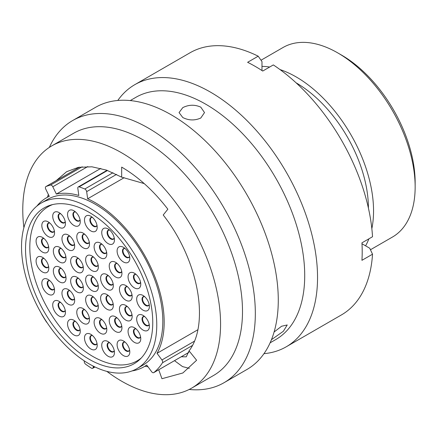 <?xml version="1.0" encoding="UTF-8"?>
<svg xmlns="http://www.w3.org/2000/svg" width="437" height="437" viewBox="0 0 437 437"><rect width="100%" height="100%" fill="white"/><g stroke="black" fill="none" stroke-linecap="round" stroke-linejoin="round"><path stroke-width="0.66" d="M341.554 55.095L337.774 52.915L341.554 55.095A104.082 60.093 60 0 1 415.15 182.568L415.15 186.938A109.43 63.179 -120 0 0 337.774 52.915A109.43 63.179 -120 0 0 337.774 52.91A109.43 63.179 -120 0 0 283.056 47.491L261.02 60.219M370.45 249.756L392.486 237.029A109.43 63.179 -120 0 0 415.15 186.938M132.072 370.92A97.555 56.324 60 0 0 143.975 366.796A97.555 56.324 60 0 0 146.712 365.032L151.612 371.674A2.354 1.36 -120 0 0 152.54 372.537A2.354 1.36 -120 0 0 153.72 372.657A2.354 1.36 -120 0 0 153.819 372.586A107.934 62.316 -120 0 0 162.466 362.776A2.354 1.36 -120 0 0 161.93 359.962L157.03 353.32A97.555 56.324 60 0 0 95.195 202.659A97.555 56.324 60 0 0 87.662 198.78L86.657 191.646A2.354 1.36 -120 0 0 84.794 189.002A107.934 62.316 -120 0 0 79.113 186.878A2.354 1.36 -120 0 0 78.289 186.921A2.354 1.36 -120 0 0 77.824 188.347L78.824 195.481A97.555 56.324 60 0 0 56.351 194.061L52.801 186.763A2.354 1.36 -120 0 0 50.517 185.07A107.934 62.316 -120 0 0 45.972 186.544A2.354 1.36 -120 0 0 45.869 186.594A2.354 1.36 -120 0 0 45.732 189.057L49.283 196.355A97.555 56.324 60 0 0 46.42 197.824L49.212 196.213M41.635 313.941A2.354 1.36 -120 0 0 42.023 314.826A107.934 62.316 -120 0 0 46.311 321.758A2.354 1.36 -120 0 0 47.032 322.582M84.265 360.864L84.226 361.344A2.354 1.36 -120 0 0 85.679 364.256A107.934 62.316 -120 0 0 91.426 368.151A2.354 1.36 -120 0 0 91.508 368.2A2.354 1.36 -120 0 0 92.682 368.32A2.354 1.36 -120 0 0 93.163 367.402L94.403 366.687M89.148 359.258A89.962 51.937 60 0 1 30.377 279.98A89.962 51.937 60 0 1 44.164 207.897A89.962 51.937 60 0 1 89.148 212.349A89.962 51.937 60 0 1 147.914 291.626A89.962 51.937 60 0 1 134.126 363.715A89.962 51.937 60 0 1 89.148 359.258M89.148 207.722A95.632 55.215 60 0 1 151.617 291.992A95.632 55.215 60 0 1 136.961 368.626A95.632 55.215 60 0 1 89.148 363.89A95.632 55.215 60 0 1 26.673 279.614A95.632 55.215 60 0 1 41.329 202.987A95.632 55.215 60 0 1 89.148 207.722M41.329 202.987L47.382 199.49A95.632 55.215 60 0 1 95.195 204.226A95.632 55.215 60 0 1 157.67 288.502A95.632 55.215 60 0 1 143.014 365.13L136.961 368.626M296.095 82.828A102.154 58.979 60 0 1 296.171 82.872A102.154 58.979 60 0 1 368.407 208.072M280.002 69.57A109.43 63.179 60 0 1 296.171 76.928A109.43 63.179 60 0 1 371.843 228.638M368.872 238.848A109.43 63.179 60 0 1 365.589 245.834M124.174 177.701L87.662 198.78M36.899 206.067A97.555 56.324 60 0 1 46.42 197.824M197.775 329.798L157.03 353.32M261.982 66.386A109.43 63.179 60 0 1 269.673 67.036M100.8 168.398L56.351 194.061M93.267 366.119L93.163 367.402M271.453 339.686L283.345 331.273L287.235 324.964L281.581 326.248L274.092 332.005M106.863 371.39A139.862 80.752 -120 0 0 121.672 381.222A139.862 80.752 -120 0 0 191.603 388.154L213.535 375.487A139.862 80.752 -120 0 0 234.975 263.413A139.862 80.752 -120 0 0 143.604 140.162A139.862 80.752 -120 0 0 73.673 133.236L51.741 145.903A139.862 80.752 -120 0 0 23.888 227.666M191.603 388.154A139.862 80.752 -120 0 0 213.043 276.075A139.862 80.752 -120 0 0 121.672 152.83A139.862 80.752 -120 0 0 51.741 145.903M189.155 389.471A151.36 87.389 -120 0 0 223.979 382.736A151.36 87.389 -120 0 0 247.184 261.446A151.36 87.389 -120 0 0 148.301 128.063A151.36 87.389 -120 0 0 72.618 120.568A151.36 87.389 -120 0 0 49.376 147.362M223.979 382.736L246.927 369.489A151.36 87.389 -120 0 0 270.132 248.2A151.36 87.389 -120 0 0 171.249 114.816A151.36 87.389 -120 0 0 95.566 107.322L72.618 120.568M270.115 342.821L275.752 339.571A139.862 80.752 -120 0 0 297.187 227.497A139.862 80.752 -120 0 0 205.822 104.246A139.862 80.752 -120 0 0 135.891 97.32L130.253 100.576M200.791 118.017L204.516 112.582L200.791 107.152C194.793 104.459 188.795 104.618 182.786 107.622L179.061 112.582L182.786 117.542C188.789 120.546 194.787 120.705 200.791 118.017M263.97 353.664A151.36 87.389 -120 0 0 286.197 346.82A151.36 87.389 -120 0 0 309.396 225.53A151.36 87.389 -120 0 0 210.514 92.147A151.36 87.389 -120 0 0 134.831 84.652A151.36 87.389 -120 0 0 117.788 100.472M286.197 346.82L341.444 314.919A151.36 87.389 -120 0 0 372.526 254.208L361.934 260.321A151.36 87.389 -120 0 0 361.934 242.852L372.526 236.739A151.36 87.389 -120 0 0 273.327 64.922L262.735 71.04A151.36 87.389 -120 0 0 255.175 66.364A151.36 87.389 -120 0 0 247.61 62.305L258.201 56.193A151.36 87.389 -120 0 0 190.084 52.751L134.831 84.652M76.699 168.791L78.305 167.366M144.21 183.589L121.672 177.154L106.486 170.119L91.885 166.797L78.431 167.338L66.637 171.703L56.209 180.623M48.37 194.487L47.409 197.251M144.958 366.228L148.023 366.807M158.724 369.768L161.947 378.715L182.857 372.979L196.606 360.252L189.079 350.884C210.153 323.134 197.956 259.07 163.214 215.004L167.857 209.197C153.742 190.898 138.343 176.87 121.672 167.109L121.672 177.154M189.079 350.884L186.266 356.832L181.208 356.783M258.201 56.193L261.982 61.59L261.982 70.543M361.983 243.759L369.74 248.232L372.526 254.208M189.33 368.358L182.54 366.599L174.494 360.662M134.416 287.879A8.986 5.189 60 0 1 128.063 276.872A8.986 5.189 60 0 1 134.416 273.207L134.416 273.207A8.986 5.189 60 0 1 140.769 284.208A8.986 5.189 60 0 1 134.416 287.879M143.041 310.15A8.986 5.189 60 0 1 136.683 299.143A8.986 5.189 60 0 1 143.041 295.478L143.041 295.478A8.986 5.189 60 0 1 149.394 306.484A8.986 5.189 60 0 1 143.041 310.15M125.79 300.192A8.986 5.189 60 0 1 119.438 289.19A8.986 5.189 60 0 1 125.79 285.519L125.79 285.519A8.986 5.189 60 0 1 132.149 296.526A8.986 5.189 60 0 1 125.79 300.192M106.961 289.321A8.986 5.189 60 0 1 100.603 278.314A8.986 5.189 60 0 1 106.961 274.649L106.961 274.649A8.986 5.189 60 0 1 113.314 285.651A8.986 5.189 60 0 1 106.961 289.321M123.447 261.982A8.986 5.189 60 0 1 117.094 250.975A8.986 5.189 60 0 1 123.447 247.309L123.447 247.309A8.986 5.189 60 0 1 129.8 258.316A8.986 5.189 60 0 1 123.447 261.982M115.581 277.003A8.986 5.189 60 0 1 109.228 266.002A8.986 5.189 60 0 1 115.581 262.331L115.581 262.331A8.986 5.189 60 0 1 121.934 273.338A8.986 5.189 60 0 1 115.581 277.003M100.455 257.792A8.986 5.189 60 0 1 94.102 246.785A8.986 5.189 60 0 1 100.455 243.114L100.455 243.114A8.986 5.189 60 0 1 100.455 243.119A8.986 5.189 60 0 1 106.808 254.121A8.986 5.189 60 0 1 100.455 257.792M90.847 230.933A8.986 5.189 60 0 1 84.494 219.926A8.986 5.189 60 0 1 90.847 216.26L90.847 216.26A8.986 5.189 60 0 1 97.2 227.262A8.986 5.189 60 0 1 90.847 230.933M108.092 243.595A8.986 5.189 60 0 1 101.739 232.593A8.986 5.189 60 0 1 108.092 228.922L108.092 228.922A8.986 5.189 60 0 1 114.445 239.929A8.986 5.189 60 0 1 108.092 243.595M91.983 270.629A8.986 5.189 60 0 1 85.63 259.622A8.986 5.189 60 0 1 91.983 255.956L91.983 255.956A8.986 5.189 60 0 1 98.336 266.963A8.986 5.189 60 0 1 91.983 270.629M83.134 247.79A8.986 5.189 60 0 1 76.781 236.783A8.986 5.189 60 0 1 83.134 233.118L83.134 233.118A8.986 5.189 60 0 1 89.487 244.119A8.986 5.189 60 0 1 83.134 247.79M73.902 225.432A8.986 5.189 60 0 1 67.549 214.425A8.986 5.189 60 0 1 73.902 210.76L73.902 210.76A8.986 5.189 60 0 1 80.261 221.761A8.986 5.189 60 0 1 73.902 225.432M59.077 227.267A8.986 5.189 60 0 1 52.724 216.26A8.986 5.189 60 0 1 59.077 212.59L59.077 212.59A8.986 5.189 60 0 1 65.435 223.597A8.986 5.189 60 0 1 59.077 227.267M68.309 249.713A8.986 5.189 60 0 1 61.956 238.706A8.986 5.189 60 0 1 68.309 235.04L68.309 235.04A8.986 5.189 60 0 1 74.661 246.042A8.986 5.189 60 0 1 68.309 249.713M77.005 272.027A8.986 5.189 60 0 1 70.652 261.02A8.986 5.189 60 0 1 77.005 257.355L77.005 257.355A8.986 5.189 60 0 1 83.358 268.356A8.986 5.189 60 0 1 77.005 272.027M48.185 236.521A8.986 5.189 60 0 1 41.832 225.519A8.986 5.189 60 0 1 48.185 221.849L48.185 221.849A8.986 5.189 60 0 1 54.543 232.855A8.986 5.189 60 0 1 48.185 236.521M59.683 262.025A8.986 5.189 60 0 1 53.33 251.024A8.986 5.189 60 0 1 59.683 247.353L59.683 247.353A8.986 5.189 60 0 1 66.036 258.36A8.986 5.189 60 0 1 59.683 262.025M42.438 252.067A8.986 5.189 60 0 1 36.085 241.066A8.986 5.189 60 0 1 42.438 237.395L42.438 237.395A8.986 5.189 60 0 1 48.791 248.402A8.986 5.189 60 0 1 42.438 252.067M48.185 294.167A8.986 5.189 60 0 1 41.832 283.165A8.986 5.189 60 0 1 48.185 279.494L48.185 279.494A8.986 5.189 60 0 1 54.543 290.501A8.986 5.189 60 0 1 48.185 294.167M42.438 271.983A8.986 5.189 60 0 1 36.085 260.976A8.986 5.189 60 0 1 42.438 257.311L42.438 257.311A8.986 5.189 60 0 1 48.791 268.313A8.986 5.189 60 0 1 42.438 271.983M59.683 281.941A8.986 5.189 60 0 1 53.33 270.935A8.986 5.189 60 0 1 59.683 267.269L59.683 267.269A8.986 5.189 60 0 1 66.036 278.271A8.986 5.189 60 0 1 59.683 281.941M77.005 291.938A8.986 5.189 60 0 1 70.652 280.936A8.986 5.189 60 0 1 77.005 277.266L77.005 277.266A8.986 5.189 60 0 1 83.358 288.273A8.986 5.189 60 0 1 77.005 291.938M68.309 304.212A8.986 5.189 60 0 1 61.956 293.205A8.986 5.189 60 0 1 68.309 289.54L68.309 289.54A8.986 5.189 60 0 1 74.661 300.541A8.986 5.189 60 0 1 68.309 304.212M73.902 334.955A8.986 5.189 60 0 1 67.549 323.954A8.986 5.189 60 0 1 73.902 320.283L73.902 320.283A8.986 5.189 60 0 1 80.261 331.29A8.986 5.189 60 0 1 73.902 334.955M59.077 316.006A8.986 5.189 60 0 1 52.724 304.999A8.986 5.189 60 0 1 59.077 301.328L59.077 301.328A8.986 5.189 60 0 1 65.435 312.335A8.986 5.189 60 0 1 59.077 316.006M83.134 323.254A8.986 5.189 60 0 1 76.781 312.247A8.986 5.189 60 0 1 83.134 308.577L83.134 308.577A8.986 5.189 60 0 1 89.487 319.584A8.986 5.189 60 0 1 83.134 323.254M91.983 310.631A8.986 5.189 60 0 1 85.63 299.629A8.986 5.189 60 0 1 91.983 295.958L91.983 295.958A8.986 5.189 60 0 1 98.336 306.965A8.986 5.189 60 0 1 91.983 310.631M90.847 349.016A8.986 5.189 60 0 1 84.494 338.014A8.986 5.189 60 0 1 90.847 334.343L90.847 334.343A8.986 5.189 60 0 1 97.2 345.35A8.986 5.189 60 0 1 90.847 349.016M108.092 356.264A8.986 5.189 60 0 1 101.739 345.263A8.986 5.189 60 0 1 108.092 341.592L108.092 341.592A8.986 5.189 60 0 1 114.445 352.599A8.986 5.189 60 0 1 108.092 356.264M100.455 333.251A8.986 5.189 60 0 1 94.102 322.249A8.986 5.189 60 0 1 100.455 318.578L100.455 318.578A8.986 5.189 60 0 1 106.808 329.585A8.986 5.189 60 0 1 100.455 333.251M115.581 331.508A8.986 5.189 60 0 1 109.228 320.501A8.986 5.189 60 0 1 115.581 316.83L115.581 316.83A8.986 5.189 60 0 1 121.934 327.837A8.986 5.189 60 0 1 115.581 331.508M106.961 309.232A8.986 5.189 60 0 1 100.603 298.231A8.986 5.189 60 0 1 106.961 294.56L106.961 294.56A8.986 5.189 60 0 1 113.314 305.567A8.986 5.189 60 0 1 106.961 309.232M125.79 320.108A8.986 5.189 60 0 1 119.438 309.101A8.986 5.189 60 0 1 125.79 305.436L125.79 305.436A8.986 5.189 60 0 1 132.149 316.437A8.986 5.189 60 0 1 125.79 320.108M143.041 330.066A8.986 5.189 60 0 1 136.683 319.059A8.986 5.189 60 0 1 143.041 315.388L143.041 315.388A8.986 5.189 60 0 1 149.394 326.395A8.986 5.189 60 0 1 143.041 330.066M134.416 342.379A8.986 5.189 60 0 1 128.063 331.377A8.986 5.189 60 0 1 134.416 327.706L134.416 327.706A8.986 5.189 60 0 1 140.769 338.713A8.986 5.189 60 0 1 134.416 342.379M123.447 355.614A8.986 5.189 60 0 1 117.094 344.607A8.986 5.189 60 0 1 123.447 340.936L123.447 340.936A8.986 5.189 60 0 1 129.8 351.943A8.986 5.189 60 0 1 123.447 355.614M91.983 290.632A8.986 5.189 60 0 1 85.63 279.625A8.986 5.189 60 0 1 91.983 275.955L91.983 275.955A8.986 5.189 60 0 1 98.336 286.962A8.986 5.189 60 0 1 91.983 290.632M52.637 204.576A89.001 51.386 -120 0 0 48.239 206.657A89.001 51.386 -120 0 0 34.599 277.97A89.001 51.386 -120 0 0 92.737 356.395A89.001 51.386 -120 0 0 137.24 360.804A89.001 51.386 -120 0 0 141.238 358.04M116.548 174.39L86.657 191.646M107.513 170.485L79.113 186.878M84.794 189.002L113.008 172.713M87.804 166.557L52.801 186.763M45.869 186.594L79.578 167.136L45.972 186.544M50.517 185.07L82.183 166.787M161.93 359.962L194.29 341.281M153.819 372.586L188.888 352.337M192.313 345.541L162.466 362.776M140.583 282.34A5.195 2.999 60 0 1 137.098 283.236A5.195 2.999 60 0 1 133.471 277.577A5.195 2.999 60 0 1 135.945 274.299M135.973 274.327L134.984 274.469A4.976 2.873 -120 0 0 134.225 278.456A4.976 2.873 -120 0 0 137.469 282.837A4.976 2.873 -120 0 0 139.96 283.083L140.577 282.302M149.208 304.611A5.195 2.999 60 0 1 145.718 305.507A5.195 2.999 60 0 1 142.096 299.848A5.195 2.999 60 0 1 144.565 296.576M144.592 296.597L143.609 296.739A4.976 2.873 -120 0 0 142.844 300.727A4.976 2.873 -120 0 0 146.095 305.113A4.976 2.873 -120 0 0 148.58 305.359L149.197 304.573M131.958 294.653A5.195 2.999 60 0 1 128.473 295.549A5.195 2.999 60 0 1 124.851 289.889A5.195 2.999 60 0 1 127.32 286.617M127.347 286.645L126.364 286.787A4.976 2.873 -120 0 0 125.599 290.769A4.976 2.873 -120 0 0 128.849 295.155A4.976 2.873 -120 0 0 131.335 295.401L131.952 294.614M113.128 283.782A5.195 2.999 60 0 1 109.638 284.678A5.195 2.999 60 0 1 106.016 279.019A5.195 2.999 60 0 1 108.485 275.742M108.513 275.769L107.529 275.911A4.976 2.873 -120 0 0 106.765 279.899A4.976 2.873 -120 0 0 110.015 284.279A4.976 2.873 -120 0 0 112.5 284.525L113.117 283.744M129.614 256.443A5.195 2.999 60 0 1 126.129 257.338A5.195 2.999 60 0 1 122.502 251.679A5.195 2.999 60 0 1 124.977 248.407M125.004 248.429L124.015 248.571A4.976 2.873 -120 0 0 123.256 252.559A4.976 2.873 -120 0 0 126.506 256.945A4.976 2.873 -120 0 0 128.991 257.191L129.609 256.404M121.748 271.464A5.195 2.999 60 0 1 118.263 272.36A5.195 2.999 60 0 1 114.636 266.701A5.195 2.999 60 0 1 117.111 263.429M117.138 263.456L116.149 263.598A4.976 2.873 -120 0 0 115.39 267.581A4.976 2.873 -120 0 0 118.64 271.967A4.976 2.873 -120 0 0 121.125 272.213L121.743 271.426M106.623 252.253A5.195 2.999 60 0 1 103.137 253.143A5.195 2.999 60 0 1 99.51 247.489A5.195 2.999 60 0 1 101.979 244.212M102.012 244.239L101.023 244.381A4.976 2.873 -120 0 0 100.259 248.369A4.976 2.873 -120 0 0 103.509 252.75A4.976 2.873 -120 0 0 105.994 252.996L106.612 252.215M97.014 225.394A5.195 2.999 60 0 1 93.529 226.29A5.195 2.999 60 0 1 89.902 220.63A5.195 2.999 60 0 1 92.376 217.358M92.404 217.38L91.415 217.522A4.976 2.873 -120 0 0 90.656 221.51A4.976 2.873 -120 0 0 93.906 225.891A4.976 2.873 -120 0 0 96.391 226.142L97.009 225.355M114.259 238.056A5.195 2.999 60 0 1 110.774 238.952A5.195 2.999 60 0 1 107.147 233.292A5.195 2.999 60 0 1 109.621 230.02M109.649 230.048L108.66 230.19A4.976 2.873 -120 0 0 107.901 234.172A4.976 2.873 -120 0 0 111.151 238.558A4.976 2.873 -120 0 0 113.636 238.804L114.254 238.018M98.15 265.09A5.195 2.999 60 0 1 94.665 265.986A5.195 2.999 60 0 1 91.038 260.326A5.195 2.999 60 0 1 93.507 257.054M93.54 257.076L92.551 257.218A4.976 2.873 -120 0 0 91.786 261.206A4.976 2.873 -120 0 0 95.037 265.592A4.976 2.873 -120 0 0 97.527 265.838L98.145 265.051M89.301 242.251A5.195 2.999 60 0 1 85.816 243.147A5.195 2.999 60 0 1 82.189 237.488A5.195 2.999 60 0 1 84.658 234.216M84.691 234.237L83.702 234.379A4.976 2.873 -120 0 0 82.937 238.367A4.976 2.873 -120 0 0 86.187 242.748A4.976 2.873 -120 0 0 88.673 242.994L89.29 242.213M80.069 219.893A5.195 2.999 60 0 1 76.584 220.789A5.195 2.999 60 0 1 72.963 215.13A5.195 2.999 60 0 1 75.432 211.852M75.459 211.879L74.476 212.021A4.976 2.873 -120 0 0 73.711 216.009A4.976 2.873 -120 0 0 76.961 220.39A4.976 2.873 -120 0 0 79.447 220.636L80.064 219.855M65.244 221.728A5.195 2.999 60 0 1 61.759 222.619A5.195 2.999 60 0 1 58.137 216.96A5.195 2.999 60 0 1 60.606 213.688M60.634 213.715L59.651 213.857A4.976 2.873 -120 0 0 58.886 217.845A4.976 2.873 -120 0 0 62.136 222.225A4.976 2.873 -120 0 0 64.621 222.471L65.239 221.685M74.476 244.174A5.195 2.999 60 0 1 70.991 245.07A5.195 2.999 60 0 1 67.364 239.41A5.195 2.999 60 0 1 69.833 236.133M69.865 236.16L68.877 236.302A4.976 2.873 -120 0 0 68.112 240.29A4.976 2.873 -120 0 0 71.362 244.671A4.976 2.873 -120 0 0 73.848 244.917L74.465 244.136M83.172 266.488A5.195 2.999 60 0 1 79.687 267.384A5.195 2.999 60 0 1 76.06 261.725A5.195 2.999 60 0 1 78.534 258.453M78.562 258.475L77.573 258.617A4.976 2.873 -120 0 0 76.814 262.604A4.976 2.873 -120 0 0 80.064 266.985A4.976 2.873 -120 0 0 82.549 267.231L83.167 266.45M54.357 230.982A5.195 2.999 60 0 1 50.867 231.878A5.195 2.999 60 0 1 47.245 226.219A5.195 2.999 60 0 1 49.714 222.946M49.742 222.974L48.758 223.116A4.976 2.873 -120 0 0 47.994 227.098A4.976 2.873 -120 0 0 51.244 231.484A4.976 2.873 -120 0 0 53.729 231.73L54.346 230.944M65.85 256.486A5.195 2.999 60 0 1 62.365 257.382A5.195 2.999 60 0 1 58.738 251.723A5.195 2.999 60 0 1 61.213 248.451M61.24 248.473L60.251 248.62A4.976 2.873 -120 0 0 59.492 252.602A4.976 2.873 -120 0 0 62.742 256.989A4.976 2.873 -120 0 0 65.228 257.235L65.845 256.448M48.605 246.528A5.195 2.999 60 0 1 45.12 247.424A5.195 2.999 60 0 1 41.493 241.765A5.195 2.999 60 0 1 43.968 238.493M43.995 238.52L43.006 238.662A4.976 2.873 -120 0 0 42.247 242.644A4.976 2.873 -120 0 0 45.492 247.031A4.976 2.873 -120 0 0 47.983 247.276L48.6 246.49M54.357 288.628A5.195 2.999 60 0 1 50.867 289.523A5.195 2.999 60 0 1 47.245 283.864A5.195 2.999 60 0 1 49.714 280.592M49.742 280.62L48.758 280.762A4.976 2.873 -120 0 0 47.994 284.744A4.976 2.873 -120 0 0 51.244 289.13A4.976 2.873 -120 0 0 53.729 289.376L54.346 288.589M48.605 266.444A5.195 2.999 60 0 1 45.12 267.34A5.195 2.999 60 0 1 41.493 261.681A5.195 2.999 60 0 1 43.968 258.409M43.995 258.431L43.006 258.573A4.976 2.873 -120 0 0 42.247 262.561A4.976 2.873 -120 0 0 45.492 266.941A4.976 2.873 -120 0 0 47.983 267.193L48.6 266.406M65.85 276.403A5.195 2.999 60 0 1 62.365 277.298A5.195 2.999 60 0 1 58.738 271.639A5.195 2.999 60 0 1 61.213 268.362M61.24 268.389L60.251 268.531A4.976 2.873 -120 0 0 59.492 272.519A4.976 2.873 -120 0 0 62.742 276.9A4.976 2.873 -120 0 0 65.228 277.145L65.845 276.364M83.172 286.399A5.195 2.999 60 0 1 79.687 287.295A5.195 2.999 60 0 1 76.06 281.636A5.195 2.999 60 0 1 78.534 278.364M78.562 278.391L77.573 278.533A4.976 2.873 -120 0 0 76.814 282.515A4.976 2.873 -120 0 0 80.064 286.901A4.976 2.873 -120 0 0 82.549 287.147L83.167 286.361M74.476 298.673A5.195 2.999 60 0 1 70.991 299.569A5.195 2.999 60 0 1 67.364 293.91A5.195 2.999 60 0 1 69.833 290.638M69.865 290.66L68.877 290.802A4.976 2.873 -120 0 0 68.112 294.789A4.976 2.873 -120 0 0 71.362 299.17A4.976 2.873 -120 0 0 73.848 299.416L74.465 298.635M80.069 329.416A5.195 2.999 60 0 1 76.584 330.312A5.195 2.999 60 0 1 72.963 324.653A5.195 2.999 60 0 1 75.432 321.381M75.459 321.403L74.476 321.545A4.976 2.873 -120 0 0 73.711 325.532A4.976 2.873 -120 0 0 76.961 329.919A4.976 2.873 -120 0 0 79.447 330.164L80.064 329.378M65.244 310.467A5.195 2.999 60 0 1 61.759 311.357A5.195 2.999 60 0 1 58.137 305.698A5.195 2.999 60 0 1 60.606 302.426M60.634 302.453L59.651 302.595A4.976 2.873 -120 0 0 58.886 306.583A4.976 2.873 -120 0 0 62.136 310.964A4.976 2.873 -120 0 0 64.621 311.21L65.239 310.423M89.301 317.715A5.195 2.999 60 0 1 85.816 318.606A5.195 2.999 60 0 1 82.189 312.952A5.195 2.999 60 0 1 84.658 309.675M84.691 309.702L83.702 309.844A4.976 2.873 -120 0 0 82.937 313.832A4.976 2.873 -120 0 0 86.187 318.212A4.976 2.873 -120 0 0 88.673 318.458L89.29 317.677M98.15 305.092A5.195 2.999 60 0 1 94.665 305.987A5.195 2.999 60 0 1 91.038 300.328A5.195 2.999 60 0 1 93.507 297.056M93.54 297.078L92.551 297.22A4.976 2.873 -120 0 0 91.786 301.208A4.976 2.873 -120 0 0 95.037 305.594A4.976 2.873 -120 0 0 97.527 305.84L98.145 305.053M97.014 343.477A5.195 2.999 60 0 1 93.529 344.372A5.195 2.999 60 0 1 89.902 338.713A5.195 2.999 60 0 1 92.376 335.441M92.404 335.469L91.415 335.611A4.976 2.873 -120 0 0 90.656 339.593A4.976 2.873 -120 0 0 93.906 343.979A4.976 2.873 -120 0 0 96.391 344.225L97.009 343.438M114.259 350.725A5.195 2.999 60 0 1 110.774 351.621A5.195 2.999 60 0 1 107.147 345.962A5.195 2.999 60 0 1 109.621 342.69M109.649 342.717L108.66 342.859A4.976 2.873 -120 0 0 107.901 346.841A4.976 2.873 -120 0 0 111.151 351.228A4.976 2.873 -120 0 0 113.636 351.474L114.254 350.687M106.623 327.712A5.195 2.999 60 0 1 103.137 328.608A5.195 2.999 60 0 1 99.51 322.948A5.195 2.999 60 0 1 101.979 319.676M102.012 319.704L101.023 319.846A4.976 2.873 -120 0 0 100.259 323.828A4.976 2.873 -120 0 0 103.509 328.214A4.976 2.873 -120 0 0 105.994 328.46L106.612 327.674M121.748 325.969A5.195 2.999 60 0 1 118.263 326.86A5.195 2.999 60 0 1 114.636 321.2A5.195 2.999 60 0 1 117.111 317.928M117.138 317.956L116.149 318.098A4.976 2.873 -120 0 0 115.39 322.085A4.976 2.873 -120 0 0 118.64 326.466A4.976 2.873 -120 0 0 121.125 326.712L121.743 325.926M113.128 303.693A5.195 2.999 60 0 1 109.638 304.589A5.195 2.999 60 0 1 106.016 298.93A5.195 2.999 60 0 1 108.485 295.658M108.513 295.685L107.529 295.827A4.976 2.873 -120 0 0 106.765 299.809A4.976 2.873 -120 0 0 110.015 304.196A4.976 2.873 -120 0 0 112.5 304.442L113.117 303.655M131.958 314.569A5.195 2.999 60 0 1 128.473 315.465A5.195 2.999 60 0 1 124.851 309.806A5.195 2.999 60 0 1 127.32 306.528M127.347 306.556L126.364 306.698A4.976 2.873 -120 0 0 125.599 310.685A4.976 2.873 -120 0 0 128.849 315.066A4.976 2.873 -120 0 0 131.335 315.312L131.952 314.531M149.208 324.527A5.195 2.999 60 0 1 145.718 325.418A5.195 2.999 60 0 1 142.096 319.764A5.195 2.999 60 0 1 144.565 316.486M144.592 316.514L143.609 316.656A4.976 2.873 -120 0 0 142.844 320.643A4.976 2.873 -120 0 0 146.095 325.024A4.976 2.873 -120 0 0 148.58 325.27L149.197 324.489M140.583 336.84A5.195 2.999 60 0 1 137.098 337.735A5.195 2.999 60 0 1 133.471 332.076A5.195 2.999 60 0 1 135.945 328.804M135.973 328.826L134.984 328.968A4.976 2.873 -120 0 0 134.225 332.956A4.976 2.873 -120 0 0 137.469 337.342A4.976 2.873 -120 0 0 139.96 337.588L140.577 336.801M129.614 350.075A5.195 2.999 60 0 1 126.129 350.966A5.195 2.999 60 0 1 122.502 345.306A5.195 2.999 60 0 1 124.977 342.034M125.004 342.062L124.015 342.204A4.976 2.873 -120 0 0 123.256 346.191A4.976 2.873 -120 0 0 126.506 350.572A4.976 2.873 -120 0 0 128.991 350.818L129.609 350.032M98.15 285.093A5.195 2.999 60 0 1 94.665 285.984A5.195 2.999 60 0 1 91.038 280.33A5.195 2.999 60 0 1 93.507 277.053M93.54 277.08L92.551 277.222A4.976 2.873 -120 0 0 91.786 281.209A4.976 2.873 -120 0 0 95.037 285.59A4.976 2.873 -120 0 0 97.527 285.836L98.145 285.055M143.975 366.796L146.81 365.163M95.004 366.976L92.682 368.32M107.049 170.315L78.289 186.921M188.888 352.353L153.72 372.657M137.24 360.804L140.206 359.088M48.239 206.657L51.211 204.942"/></g></svg>
